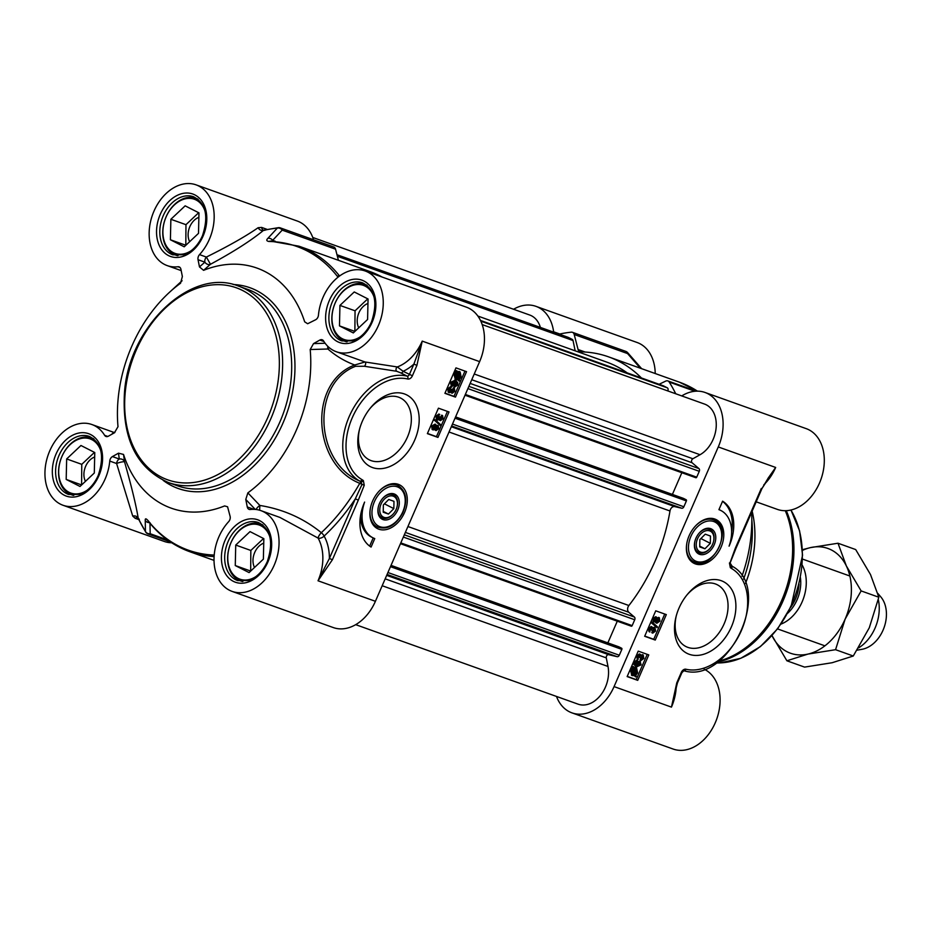 <?xml version="1.0" encoding="UTF-8"?>
<svg xmlns="http://www.w3.org/2000/svg" width="933" height="933" viewBox="0 0 933 933"><rect width="100%" height="100%" fill="white"/><g stroke="black" fill="none" stroke-linecap="round" stroke-linejoin="round"><path stroke-width="1.4" d="M382.25 498.887A12.805 8.829 -63 0 1 393.679 494.98A12.805 8.829 -63 0 1 397.085 506.654A12.805 8.829 -63 0 1 397.038 506.841M393.621 513.547A12.805 8.829 -63 0 1 393.493 513.698A12.805 8.829 -63 0 1 382.064 517.803A12.805 8.829 -63 0 1 378.495 506.257M381.049 504.065A11.593 7.989 -63 0 1 392.326 495.924A11.593 7.989 -63 0 1 396.991 507.027A11.593 7.989 -63 0 1 393.738 513.395A11.593 7.989 -63 0 1 382.577 516.614A11.593 7.989 -63 0 1 381.049 504.065M383.218 512.194L383.37 504.893L388.746 499.47L393.983 501.336L393.831 508.637L388.443 514.06L383.218 512.194M388.443 514.06L383.23 511.401M393.831 508.637L384.408 503.832M376.885 526.795A23.173 15.966 -63 0 1 376.582 526.655A23.173 15.966 -63 0 1 370.774 520.019M388.839 484.554A23.173 15.966 -63 0 1 397.621 485.347A23.173 15.966 -63 0 1 397.913 485.51M379.824 502.712A14.018 9.668 117 0 0 378.448 506.444A14.018 9.668 117 0 0 388.513 519.448A14.018 9.668 117 0 0 398.811 499.237A14.018 9.668 117 0 0 382.378 498.735A14.018 9.668 117 0 0 379.824 502.712M94.769 452.528L94.303 473.019L80.016 486.466L66.185 479.422L66.663 458.943L80.949 445.496L94.769 452.528M94.466 452.377L81.766 464.342L81.591 484.973M66.663 458.943L81.766 464.342M66.185 479.422L81.299 484.822M94.665 457.007A15.406 11.114 -70.3 0 0 85.638 466.313A15.406 11.114 -70.3 0 0 85.451 481.346M93.93 439.023A30.124 21.739 -70.3 0 0 91.527 437.939A30.124 21.739 -70.3 0 0 61.94 456.4A30.124 21.739 -70.3 0 0 71.246 494.677A30.124 21.739 -70.3 0 0 73.8 495.353M86.862 490.443A28.736 20.736 109.7 0 1 59.759 479.947A28.736 20.736 109.7 0 1 73.31 442.044A28.736 20.736 109.7 0 1 100.916 451.094M198.974 212.876L198.507 233.355L184.221 246.802L170.401 239.769L170.867 219.278L185.154 205.831L198.974 212.876M198.671 212.712L185.97 224.678L185.807 245.321M170.867 219.278L185.97 224.678M170.401 239.769L185.504 245.157M198.869 217.342A15.406 11.114 -70.3 0 0 189.842 226.649A15.406 11.114 -70.3 0 0 189.656 241.682M198.134 199.37A30.124 21.739 -70.3 0 0 195.732 198.274A30.124 21.739 -70.3 0 0 166.144 216.736A30.124 21.739 -70.3 0 0 175.451 255.012A30.124 21.739 -70.3 0 0 178.005 255.689M191.067 250.779A28.736 20.736 109.7 0 1 163.975 240.282A28.736 20.736 109.7 0 1 177.515 202.379A28.736 20.736 109.7 0 1 205.132 211.441M263.841 538.656L263.374 559.147L249.088 572.594L235.268 565.55L235.734 545.059L250.021 531.612L263.841 538.656M263.549 538.504L250.837 550.458L250.674 571.101M235.734 545.059L250.837 550.458M235.268 565.55L250.371 570.949M263.747 543.134A15.406 11.114 -70.3 0 0 254.721 552.441A15.406 11.114 -70.3 0 0 254.522 567.474M263.013 525.151A30.124 21.739 -70.3 0 0 260.599 524.054A30.124 21.739 -70.3 0 0 231.011 542.516A30.124 21.739 -70.3 0 0 240.317 580.793A30.124 21.739 -70.3 0 0 242.872 581.481M255.934 576.571A28.736 20.736 109.7 0 1 228.842 566.074A28.736 20.736 109.7 0 1 242.393 528.171A28.736 20.736 109.7 0 1 269.999 537.221M368.057 298.992L367.59 319.483L353.304 332.929L339.472 325.885L339.939 305.406L354.237 291.959L368.057 298.992M367.754 298.84L355.053 310.806L354.878 331.437M339.939 305.406L355.053 310.806M339.472 325.885L354.587 331.285M367.952 303.47A15.406 11.114 -70.3 0 0 358.925 312.777A15.406 11.114 -70.3 0 0 358.739 327.81M367.217 285.486A30.124 21.739 -70.3 0 0 364.815 284.402A30.124 21.739 -70.3 0 0 335.215 302.863A30.124 21.739 -70.3 0 0 344.534 341.14A30.124 21.739 -70.3 0 0 347.088 341.816M360.138 336.906A28.736 20.736 109.7 0 1 333.046 326.41A28.736 20.736 109.7 0 1 346.598 288.507A28.736 20.736 109.7 0 1 374.203 297.557M112.438 456.575L118.479 453.181A32737.384 14473.816 168.7 0 0 119.284 459.024A4.63 3.347 -70.3 0 0 116.602 463.514A4.63 0.735 165.3 0 1 121.36 462.057A4.63 0.735 165.3 0 1 124.555 461.882A4.63 4.152 -7.9 0 0 119.284 459.024L112.438 456.575A4.63 3.347 -70.3 0 0 109.756 461.077A42.871 30.941 109.7 0 1 63.024 505.266L164.231 541.443A42.871 30.941 -70.3 0 0 171.695 542.761M313.535 239.769A42.871 30.941 -70.3 0 0 297.3 221.039L196.093 184.862A42.871 30.941 109.7 0 1 214.124 214.193A42.871 30.941 109.7 0 1 199.522 254.616A4.63 3.347 -70.3 0 0 198.041 259.712L204.887 262.161A4.63 3.895 -131.3 0 0 210.485 264.272L206.368 257.065A4.63 3.347 -70.3 0 0 204.887 262.161A32737.384 17433.793 60.7 0 0 199.475 266.92L203.581 270.325A29653.107 12071.422 -84.9 0 1 210.485 264.272C233.518 251.817 251.152 240.539 263.386 230.451L265.019 230.241L263.386 230.451A4.63 3.709 50.1 0 1 258.114 227.722C245.752 236.306 228.503 246.09 206.368 257.065L199.522 254.616M263.386 230.451A182.11 131.436 109.7 0 1 277.346 228.072L267.923 238.3A4.63 3.965 42.4 0 1 272.669 240.352L282.209 230.124L335.553 249.193A4.63 3.347 -70.3 0 0 333.746 246.988L280.413 227.92A4.63 4.63 0 0 0 278.361 227.675A4.63 3.032 83.9 0 0 277.346 228.072A4.63 3.977 43.5 0 1 282.209 230.124A4.63 3.347 -70.3 0 0 280.413 227.92M335.553 249.193L338.422 260.295M339.565 275.993A162.225 117.08 -70.3 0 0 299.003 246.207L369.9 271.55A162.225 117.08 109.7 0 1 382.168 277.066M253.986 509.348L247.268 506.946A4.63 3.347 -70.3 0 0 249.123 509.383A4.63 3.347 -70.3 0 0 250.277 509.511A42.871 30.941 109.7 0 1 260.972 510.654A42.871 30.941 109.7 0 1 275.678 561.444A42.871 30.941 109.7 0 1 232.107 591.394L333.303 627.571A42.871 30.941 -70.3 0 0 375.416 601.295L479.62 361.631A42.871 30.941 -70.3 0 0 466.372 307.167L365.176 270.99A42.871 30.941 109.7 0 1 379.883 321.78A42.871 30.941 109.7 0 1 336.312 351.729A42.871 30.941 109.7 0 1 323.576 340.942A4.63 3.347 -70.3 0 0 322.2 339.775A4.63 3.347 -70.3 0 0 319.821 340.067L323.938 341.536M279.9 517.418L318.095 538.096A42.871 30.941 109.7 0 1 318.025 580.781L332.393 559.753L329.396 558.459L318.025 580.781L375.416 601.295M332.393 559.753L358.319 500.135L355.321 498.828L329.396 558.459A47.513 34.288 -70.3 0 0 324.113 536.09A4.63 2.717 -29.2 0 1 318.095 538.096A4.63 1.341 127.3 0 1 321.337 532.696C303.54 518.281 283.061 509.196 259.875 505.453A4.63 1.691 -43.6 0 0 256.039 509.5M361.981 484.507L355.321 498.828A176.337 127.273 -70.3 0 1 324.113 536.09A4.63 1.866 46.9 0 0 321.337 532.696A172.442 124.462 109.7 0 0 359.776 483.317L364.255 485.288L363.357 480.577A2.321 1.656 129.9 0 1 360.978 481.86L361.981 484.507M355.578 366.296C310.957 383.195 314.643 461.987 359.497 480.973A2.321 1.679 -60.2 0 0 362.086 479.69A55.618 38.335 -63 0 1 352.756 416.643A55.618 38.335 -63 0 1 407.768 379.008A2.321 1.656 -76.6 0 0 407.068 376.092A57.939 39.932 117 0 0 349.77 415.29A57.939 39.932 117 0 0 359.497 480.973L360.978 481.86L359.776 483.317C312.438 464.727 307.633 382.705 354.715 364.99A2.321 0.863 -108.7 0 0 355.578 366.296L364.313 366.261L396.712 371.276L400.828 372.908A2.321 1.598 117 0 0 403.138 371.299L397.306 366.949A2.321 1.376 -77.4 0 0 396.047 369.118A2.321 1.376 -77.4 0 0 396.712 371.276M407.768 379.008A4.63 3.196 117 0 0 412.398 375.777L416.911 365.386L413.902 364.08L409.389 374.471A2.321 1.598 -63 0 1 407.068 376.092L400.828 372.908M416.911 365.386L422.229 341.116L413.902 364.08A47.513 34.288 -70.3 0 1 403.138 371.299L412.398 375.777M364.313 366.261A2.321 1.236 107.5 0 0 365.619 363.975A2.321 1.236 107.5 0 0 365.036 361.981L354.727 364.99C344.79 361.316 335.857 355.986 327.903 349L329.267 347.671M479.62 361.631L422.229 341.116A42.871 30.941 109.7 0 1 397.306 366.949L365.036 361.981L336.312 351.729M203.581 270.325A127.459 91.994 -70.3 0 1 304.671 321.827L307.645 323.739L315.762 319.681A4.63 3.347 -70.3 0 0 318.445 315.191A42.871 30.941 109.7 0 1 365.176 270.99M452.178 393.26L451.455 391.65L449.286 392.7L448.633 389.166L451.514 387.078L449.251 389.399L449.753 391.592L451.875 389.586L452.482 389.936L452.657 392.187L454.208 391.137L454.359 388.221L454.814 391.335L452.178 393.26L450.791 392.42M448.855 391.137L450.977 389.131L451.875 389.586M451.759 391.732L453.31 390.682L452.878 388.758L453.776 389.213M452.878 388.758L453.461 387.766L454.359 388.221M451.945 393.143L451.152 392.746M449.286 392.7L448.213 392.175L447.735 388.711L450.616 386.624L451.514 387.078M440.434 420.643L439.711 419.034L437.542 420.095L436.889 416.561L439.77 414.474L437.507 416.783L438.009 418.975L440.131 416.981L440.738 417.319L440.912 419.582L442.464 418.52L442.615 415.605L443.07 418.719L440.434 420.643L439.046 419.803M437.111 418.52L439.233 416.526L440.131 416.981M440.014 419.115L441.566 418.066L441.134 416.141L442.032 416.608M441.134 416.141L441.717 415.15L442.615 415.605M440.201 420.526L439.408 420.142M437.542 420.095L436.469 419.558L435.991 416.106L438.872 414.019L439.77 414.474M440.598 424.643L440.224 425.483L435.046 420.795L435.419 419.955L440.598 424.643M435.046 420.795L440.224 425.483M434.148 420.34L434.521 419.5L435.419 419.955M435.664 429.075L437.227 428.049L436.901 426.334M437.799 426.801L438.125 428.504L436.562 429.53L436.224 427.827L437.88 426.836M432.737 428.434L434.731 427.127L434.253 424.993M435.151 425.46L435.629 427.582L433.635 428.888L433.169 426.743L435.279 425.506M436.481 425.296L438.242 425.716L438.732 428.702L436.096 430.603L435.419 428.912L433.18 429.961L432.562 426.521L435.629 424.387L436.446 426.556L438.382 425.775L437.624 425.401M436.096 430.603L434.661 429.705M435.851 430.475L435.07 430.09M433.18 429.961L432.096 429.425L431.664 426.054L435.081 424.107M455.84 378.32L458.465 378.821L456.389 378.623M456.085 378.448L456.738 378.775L455.584 375.008L456.902 373.293L458.465 378.821M457.567 378.366L456.295 373.865M459.281 372.99L460.447 376.78L459.094 378.495L457.532 372.955L459.666 373.142M458.196 378.04L459.549 376.326L458.395 372.524M459.701 380.641L459.106 381.096L458.733 379.778L455.887 379.778L454.884 374.798L456.902 370.716L457.263 372.022L460.156 371.987L461.135 377.014L459.351 379.393L459.701 380.641M458.033 380.023L459.106 381.096M455.362 379.486L453.986 374.343L455.759 371.964L456.657 372.419M455.759 371.964L455.409 370.704L456.307 371.159M455.409 370.704L456.902 370.716M456.365 371.567L459.596 371.731M451.84 384.629L453.916 383.463L453.333 381.305M454.231 381.76L454.803 383.918L452.738 385.084L452.039 382.973L454.394 381.83M455.374 385.9L457.135 383.86L455.456 382.017L455.374 384.373L452.318 386.18L451.21 385.632L450.511 382.32L454.733 380.419L456.307 381.165L457.776 382.705L457.543 385.084L454.989 386.962L455.374 385.9L454.604 385.504M454.476 385.446L456.19 385.737M455.292 385.282L456.237 383.405L457.135 383.86M456.237 383.405L454.558 381.562M452.318 386.18L451.409 382.787L455.631 380.886L454.733 380.419M454.371 385.714L454.091 386.495L454.989 386.962M427.466 433.437L436.457 436.644L447.432 411.395M444.983 393.131L453.974 396.35L464.961 371.101M427.372 433.635L438.44 408.176L449.018 411.954L437.95 437.414L427.372 433.635M437.95 437.414L436.457 436.644M444.901 393.329L455.969 367.882L466.535 371.661L455.467 397.108L444.901 393.329M455.467 397.108L453.974 396.35M371.077 547.065A40.329 27.792 -63 0 1 364.605 502.082A34.766 23.955 117 0 0 372.815 537.735A34.766 23.955 117 0 0 374.763 538.574L371.077 547.065M369.666 546.108L373.212 537.933M372.815 537.735L371.322 536.976A34.766 23.955 -63 0 1 360.558 515.471M199.475 266.92L198.041 259.712M180.559 283.212L182.367 276.53L180.932 269.322A4.63 3.347 -70.3 0 0 179.078 266.873A4.63 3.347 -70.3 0 0 177.923 266.756A42.871 30.941 109.7 0 1 167.24 265.613A42.871 30.941 109.7 0 1 152.522 214.823A42.871 30.941 109.7 0 1 196.093 184.862M180.314 283.399A127.459 91.994 -70.3 0 0 169.479 292.309A127.459 91.994 -70.3 0 0 118.001 426.696L114.421 432.795L108.38 436.189A4.63 3.347 -70.3 0 1 106.012 436.481A4.63 3.347 -70.3 0 1 104.624 435.314A42.871 30.941 109.7 0 0 91.889 424.527A42.871 30.941 109.7 0 0 48.318 454.488A42.871 30.941 109.7 0 0 63.024 505.266M139.32 519.331L138.236 518.293C136.055 505.103 131.495 486.303 124.555 461.882A29653.107 10881.789 -45.2 0 1 123.529 454.441L118.479 453.181M123.529 454.441A127.459 91.994 -70.3 0 0 224.62 505.931L227.57 506.782L230.159 516.544A4.63 3.347 -70.3 0 1 228.678 521.64A42.871 30.941 109.7 0 0 214.077 562.074A42.871 30.941 109.7 0 0 232.107 591.394M247.268 506.946L245.776 499.435A39062.506 20802.133 60.7 0 0 255.269 509.418M259.631 510.223L259.875 505.453A35756.35 2020.808 -132.4 0 1 247.875 492.869L245.776 499.435M247.875 492.869A127.459 91.994 -70.3 0 0 310.199 349.537A35756.35 2154.414 -0.6 0 0 327.903 349A4.63 1.458 -91.8 0 1 327.74 346.271M325.116 343.239A39062.506 17270.262 168.7 0 0 313.523 343.612L310.199 349.537M313.523 343.612L319.821 340.067M149.397 522.632A4.63 4.222 179.5 0 1 145.256 520.416L145.431 531.448A4.63 2.787 148.1 0 0 145.665 532.008A4.63 4.63 0 0 0 148.032 533.921A4.63 3.347 -70.3 0 0 150.19 533.734A4.63 4.222 178 0 1 145.431 531.448A182.11 131.436 109.7 0 1 138.236 518.293L137.792 517.85A4.63 3.347 -70.3 0 0 137.769 517.85M214.217 555.065A161.257 116.38 109.7 0 1 147.846 520.404C145.968 518.351 145.105 518.351 145.256 520.416M109.756 461.077L116.602 463.514L132.731 516.089A4.63 4 171.5 0 1 138.236 518.293M132.731 516.089L135.157 518.293L138.807 519.599M114.864 432.527L113.569 432.271L111.797 434.277M267.223 229.425L261.625 227.419L258.114 227.722M271.13 241.215L272.669 240.352L275.282 241.285M267.923 238.3C266.103 240.038 266.511 241.099 269.124 241.495A161.257 116.38 109.7 0 1 337.245 276.203L338.154 277.066M370.063 408.444A34.649 23.873 -63 0 1 400.619 398.053A34.649 23.873 -63 0 1 407.476 436.994A34.649 23.873 -63 0 1 369.176 459.794A34.649 23.873 -63 0 1 359.602 428.97M414.695 440.119A40.212 27.71 117 0 0 409.4 396.572A40.212 27.71 117 0 0 370.634 407.733A40.212 27.71 117 0 0 359.368 429.856A40.212 27.71 117 0 0 375.533 468.378A40.212 27.71 117 0 0 414.695 440.119M404.572 512.474A24.515 16.899 117 0 0 389.632 484.297A24.515 16.899 117 0 0 371.031 520.812A24.515 16.899 117 0 0 386.775 529.443A24.515 16.899 117 0 0 404.572 512.474M710.106 548.254A12.805 8.829 -63 0 1 709.99 548.406A12.805 8.829 -63 0 1 698.549 552.511A12.805 8.829 -63 0 1 694.98 540.965M698.735 533.594A12.805 8.829 -63 0 1 710.176 529.699A12.805 8.829 -63 0 1 713.57 541.362A12.805 8.829 -63 0 1 713.523 541.548M712.637 544.172A11.593 7.989 -63 0 1 710.235 548.114A11.593 7.989 -63 0 1 696.648 547.694A11.593 7.989 -63 0 1 705.161 530.994A11.593 7.989 -63 0 1 713.477 541.735A11.593 7.989 -63 0 1 712.637 544.172M710.316 543.344L704.94 548.779L699.703 546.901L699.855 539.601L705.243 534.177L710.468 536.043L710.316 543.344L700.905 538.551M704.94 548.779L699.727 546.12M705.336 519.261A23.173 15.966 -63 0 1 714.107 520.066A23.173 15.966 -63 0 1 714.41 520.217M693.371 561.514A23.173 15.966 -63 0 1 693.067 561.363A23.173 15.966 -63 0 1 687.271 554.727M713.862 545.525A14.018 9.668 117 0 0 712.614 529.734A14.018 9.668 117 0 0 698.864 533.443A14.018 9.668 117 0 0 694.933 541.163A14.018 9.668 117 0 0 700.275 554.529A14.018 9.668 117 0 0 713.862 545.525M559.159 334.131A183.078 132.136 109.7 0 1 571.276 332.171A4.63 3.347 109.7 0 1 572.395 332.3A4.63 3.347 109.7 0 1 574.203 334.492L627.547 353.56A4.63 1.131 -41.2 0 0 627.664 352.674A4.63 4.63 0 0 0 625.74 351.368A4.63 3.347 109.7 0 1 627.547 353.56L640.353 368.22M513.558 309.255A42.871 30.941 109.7 0 1 535.939 306.339A42.871 30.941 109.7 0 1 553.619 331.798A4.63 3.347 -70.3 0 0 553.689 332.171M681.731 395.919A42.871 30.941 109.7 0 1 705.021 392.466A42.871 30.941 109.7 0 1 718.27 446.942L614.066 686.606A42.871 30.941 109.7 0 1 571.952 712.87A42.871 30.941 109.7 0 1 556.488 696.438M659.095 384.291L665.707 381.107A4.63 3.347 109.7 0 1 667.865 380.932A4.63 3.347 109.7 0 1 669.229 382.064A183.078 132.136 109.7 0 1 675.737 393.773M641.449 377.982A162.225 117.08 -70.3 0 0 608.549 356.849A162.225 117.08 -70.3 0 0 580.676 351.858A4.63 3.347 -70.3 0 1 579.883 351.718A4.63 3.347 -70.3 0 1 578.075 349.525L574.203 334.492M768.034 478.291L775.661 467.456L761.899 488.6M761.293 488.484L735.367 548.103L735.997 548.266L761.923 488.647L768.232 478.023M735.367 548.103L730.003 562.867M729.431 562.949L730.329 567.661A2.321 1.656 -50.1 0 0 730.399 565.2L730.142 564.955M730.924 565.573L731.204 565.748A2.321 1.679 119.8 0 1 731.25 565.771A2.321 1.679 119.8 0 1 731.6 568.547A55.618 38.335 -63 0 1 740.93 631.594A55.618 38.335 -63 0 1 685.918 669.229A2.321 1.656 103.4 0 1 683.889 670.722L683.889 670.722C729.431 684.927 774.075 586.612 731.25 565.771L730.399 565.2A2.321 2.274 -61.4 0 1 729.979 564.675M685.918 669.229A4.63 3.196 117 0 0 681.288 672.46L676.775 682.851L677.405 683.014L681.918 672.623L683.889 670.722M676.775 682.851L671.457 707.121L677.405 683.014M732.23 566.354L730.096 563.019M571.952 712.87L673.148 749.047A42.871 30.941 -70.3 0 0 716.147 720.614A42.871 30.941 -70.3 0 0 704.17 669.206M638.125 659.409L637.227 658.955L636.773 655.841L639.42 653.916L641.029 655.981L643.21 654.931L643.852 658.453L640.971 660.541L640.073 660.086L640.435 659.013L641.333 659.468L643.245 658.231L642.744 656.039L640.609 658.033L640.003 657.695L639.84 655.433L638.289 656.494L638.125 659.409L637.671 656.296L640.435 654.418L639.653 654.033M640.435 659.013L642.347 657.777L641.846 655.584M640.003 657.695L640.609 658.033M639.105 657.24L638.942 654.978M640.131 655.526L642.639 654.639M640.971 660.541L641.333 659.468M649.869 632.014L648.971 631.559L648.517 628.445L651.164 626.521L652.773 628.585L654.954 627.536L655.596 631.07L652.715 633.157L651.817 632.702L652.179 631.629L653.077 632.084L654.989 630.848L654.488 628.644L652.354 630.65L651.747 630.311L651.584 628.049L650.033 629.099L649.869 632.014L649.415 628.9L652.179 627.034L651.397 626.638M652.179 631.629L654.091 630.393L653.59 628.189M651.747 630.311L652.354 630.65M650.849 629.857L650.686 627.594M651.875 628.131L654.383 627.256M652.715 633.157L653.077 632.084M651.899 622.987L652.26 622.148L657.438 626.836L657.077 627.676L651.001 622.533L651.362 621.693L652.26 622.148M651.001 622.533L657.077 627.676M654.523 620.748L654.371 619.127L655.922 618.101L656.261 619.792L654.604 620.795M653.788 620.375L655.363 619.337L655.024 617.646M657.089 622.043L656.855 620.048L658.85 618.742L659.316 620.888L657.205 622.113M656.435 621.716L658.418 620.433L657.963 618.287M654.255 621.914L653.753 618.929L656.4 617.028L657.065 618.719L659.316 617.669L659.923 621.11L656.855 623.244L656.039 621.075L654.255 621.914L653.205 621.39L652.855 618.474L655.747 616.69M656.167 618.252L658.756 617.378M656.855 623.244L655.118 621.879M656.517 623.069L655.782 622.708M634.685 673.871L636.294 673.638L635.583 674.326L634.02 668.809L636.096 669.008M635.408 673.183L636.003 672.168L634.848 668.401M635.746 668.856L636.901 672.623L636.294 673.638M632.504 674.291L633.204 674.641L632.038 670.85L633.39 669.136L634.953 674.676L632.819 674.477M632.306 674.186L634.055 674.221L632.784 669.684M634.055 674.221L634.953 674.676M633.215 674.361L634.113 674.816M632.784 666.99L633.39 666.535L633.752 667.853L636.598 667.853L637.601 672.833L635.84 675.212L636.189 676.472L635.595 676.915L635.221 675.609L632.341 675.644L631.349 670.617L633.134 668.238L631.886 666.535L633.39 666.535M632.854 667.387L636.038 667.585M634.522 675.854L635.595 676.915M631.816 675.352L630.451 670.151L632.236 667.771L633.134 668.238M632.236 667.771L631.886 666.535M637.962 665.719L637.682 663.713L639.746 662.547L640.458 664.658L638.102 665.8M637.356 665.404L639.56 664.203L638.848 662.08M637.216 661.45L640.166 661.45L641.076 664.844L636.866 666.745L634.708 664.926L634.953 662.547L637.507 660.669L635.35 663.771L637.029 665.614L637.122 663.258L640.388 661.544L639.688 661.205M636.516 665.392L636.912 661.73M636.866 666.745L635.291 665.999M635.968 666.29L633.81 664.471L634.055 662.092L636.609 660.214L637.507 660.669M644.75 636.084L653.741 639.292L664.728 614.042M627.233 676.378L636.224 679.597L647.21 654.336M655.246 640.061L644.668 636.283L655.736 610.823L666.314 614.602L655.246 640.061L653.741 639.292M637.717 680.355L627.151 676.577L638.219 651.129L648.785 654.908L637.717 680.355L636.224 679.597M722.609 501.173A40.329 27.792 -63 0 1 729.081 546.155A34.766 23.955 117 0 0 720.871 510.503A34.766 23.955 117 0 0 718.923 509.663L722.609 501.173M731.635 532.008A40.329 27.792 117 0 0 722.527 501.371M718.97 509.546A34.766 23.955 -63 0 1 719.366 509.733L720.871 510.503M655.223 373.538A42.871 30.941 -70.3 0 0 637.146 342.516L535.939 306.339M756.185 501.814L777.352 509.383A42.871 30.941 -70.3 0 0 820.923 479.434A42.871 30.941 -70.3 0 0 806.217 428.644L705.021 392.466M751.601 512.357A127.459 91.994 109.7 0 1 741.968 576.209M751.811 519.856A104.286 75.27 109.7 0 1 743.601 579.09M686.77 595.161A34.649 23.873 -63 0 1 717.337 584.781A34.649 23.873 -63 0 1 724.183 623.722A34.649 23.873 -63 0 1 685.883 646.522A34.649 23.873 -63 0 1 676.308 615.698M678.991 608.118A40.212 27.71 117 0 0 676.075 616.585A40.212 27.71 117 0 0 704.94 653.858A40.212 27.71 117 0 0 734.481 595.884A40.212 27.71 117 0 0 687.353 594.461A40.212 27.71 117 0 0 678.991 608.118M689.114 535.764A24.515 16.899 117 0 0 687.528 555.52A24.515 16.899 117 0 0 709.115 561.608A24.515 16.899 117 0 0 723.74 532.895A24.515 16.899 117 0 0 706.118 519.005A24.515 16.899 117 0 0 689.114 535.764M752.15 511.109A97.335 70.255 109.7 0 1 745.49 583.405M477.848 316.042L606.672 362.086A156.662 113.068 109.7 0 1 627.198 372.885M568.127 337.349A2.321 1.668 109.7 0 1 568.279 337.384A2.321 1.668 109.7 0 1 568.419 337.454L572.244 339.402A2.321 1.668 109.7 0 1 573.037 340.545L575.16 350.82M312.765 237.472L529.781 315.051A27.815 20.071 109.7 0 1 540.382 327.413M618.801 646.802A0.921 0.665 109.7 0 1 618.917 646.849L621.611 648.225A0.921 0.665 109.7 0 1 621.845 649.38L619.29 655.234A2.321 1.668 109.7 0 1 617.156 656.692L608.643 654.698A2.321 1.668 -70.3 0 0 606.847 655.549A2.321 1.668 -70.3 0 0 606.287 657.882L607.989 666.454A27.815 20.071 109.7 0 1 600.607 695.225A27.815 20.071 109.7 0 1 578.11 704.17L355.683 624.655M617.284 621.191L607.85 642.884M683.353 498.339A0.921 0.665 109.7 0 1 683.469 498.385L686.163 499.761A0.921 0.665 109.7 0 1 686.396 500.916L683.854 506.771A2.321 1.668 109.7 0 1 681.708 508.228L674.722 506.596A4.63 3.347 -70.3 0 0 669.987 510.992A156.662 113.068 109.7 0 1 628.889 605.517A4.63 3.347 -70.3 0 0 628.772 612.258L634.393 617.051A2.321 1.668 109.7 0 1 634.72 619.769L632.166 625.623A0.921 0.665 109.7 0 1 631.198 626.16L400.467 543.682L631.256 626.183M681.836 472.728L672.401 494.42M482.198 324.591L704.543 404.071A27.815 20.071 109.7 0 1 716.136 427.722A27.815 20.071 109.7 0 1 700.053 454.721L692.869 458.756A2.321 1.668 -70.3 0 0 691.563 460.715A2.321 1.668 -70.3 0 0 692.099 462.756L698.945 468.588A2.321 1.668 109.7 0 1 699.272 471.305L696.729 477.16A0.921 0.665 109.7 0 1 695.761 477.696L465.019 395.219L695.82 477.719M663.165 385.761A2.321 1.668 109.7 0 1 663.316 385.796A2.321 1.668 109.7 0 1 663.456 385.865L667.282 387.813A2.321 1.668 109.7 0 1 667.748 390.915M802.147 565.013A37.075 26.765 109.7 0 1 802.1 601.948A37.075 26.765 109.7 0 1 781.038 624.095M878.315 599.592A37.075 26.765 109.7 0 1 875.072 628.037A37.075 26.765 109.7 0 1 858.628 647.864M877.778 593.376L880.74 596.817A30.124 21.739 109.7 0 1 883.038 630.195A30.124 21.739 109.7 0 1 861.975 649.31L857.182 650.149M802.427 549.689L810.415 547.624L837.997 543.228L846.336 565.911L861.136 590.916L845.123 619.139L835.571 649.695L807.99 654.08L786.892 660.786L771.999 635.606A55.618 40.142 -70.3 0 0 772.081 635.793A55.618 40.142 -70.3 0 0 807.99 654.08A55.618 40.142 -70.3 0 0 845.123 619.139A55.618 40.142 -70.3 0 0 846.336 565.911A55.618 40.142 -70.3 0 0 810.415 547.624A55.618 40.142 -70.3 0 0 802.462 550.388M786.892 660.786L804.584 667.107L832.166 662.722L853.263 656.016L869.288 627.781L878.828 597.237L870.501 574.553L855.689 549.56L837.997 543.228M861.136 590.916L878.828 597.237M835.571 649.695L853.263 656.016M168.43 482.548A104.286 75.27 -70.3 0 0 270.862 418.649A104.286 75.27 -70.3 0 0 238.626 286.151C191.836 266.803 129.22 325.64 124.521 391.93C121.675 438.055 136.3 468.261 168.43 482.548L177.492 485.79A104.286 75.27 109.7 0 0 279.923 421.891A104.286 75.27 109.7 0 0 247.688 289.393L238.626 286.151M267.853 417.343A101.965 73.602 109.7 0 1 161.444 477.136A101.965 73.602 109.7 0 1 136.183 350.272A101.965 73.602 109.7 0 1 242.592 290.49A101.965 73.602 109.7 0 1 267.853 417.343M370.389 508.263A23.173 15.966 117 0 0 377.177 526.958C386.985 530.259 395.452 525.676 402.589 513.208C407.838 500.496 406.38 491.306 398.216 485.661A23.173 15.966 117 0 0 379.101 491.155M374.961 500.473A21.786 15.01 117 0 0 379.066 526.352A21.786 15.01 117 0 0 402.228 513.057A21.786 15.01 117 0 0 398.123 487.178A21.786 15.01 117 0 0 374.961 500.473M59.071 455.304A30.824 22.252 109.7 0 1 89.346 436.411C101.685 442.907 104.648 455.91 98.245 475.41C95.166 482.303 90.979 487.597 85.673 491.306L79.492 494.408L68.599 494.467A30.824 22.252 109.7 0 1 59.071 455.304M163.275 215.64A30.824 22.252 109.7 0 1 193.551 196.758C205.89 203.254 208.852 216.246 202.449 235.757C199.382 242.638 195.195 247.933 189.889 251.642L183.696 254.744L172.803 254.802A30.824 22.252 109.7 0 1 163.275 215.64M332.358 301.767A30.824 22.252 109.7 0 1 362.634 282.874C374.973 289.37 377.935 302.374 371.521 321.873C368.453 328.766 364.267 334.061 358.96 337.769L352.779 340.872L341.875 340.93A30.824 22.252 109.7 0 1 332.358 301.767M228.142 541.432A30.824 22.252 109.7 0 1 258.418 522.538C270.757 529.034 273.731 542.038 267.316 561.538C264.249 568.419 260.062 573.713 254.756 577.422L248.563 580.536L237.67 580.583A30.824 22.252 109.7 0 1 228.142 541.432M358.319 500.135L364.255 485.288M363.357 480.577L362.086 479.69M450.744 389.889L451.642 390.356M453.31 390.682L454.208 391.137M447.735 388.711L448.633 389.166M439 417.284L439.898 417.739M441.566 418.066L442.464 418.52M435.991 416.106L436.889 416.561M437.227 428.049L438.125 428.504M434.731 427.127L435.629 427.582M431.664 426.054L432.562 426.521M459.549 376.326L460.447 376.78M453.986 374.343L454.884 374.798M454.779 372.943L455.677 373.41M458.873 371.369L459.771 371.824M453.916 383.463L454.803 383.918M456.062 384.338L456.96 384.804M450.511 382.32L451.409 382.787M203.067 236.131A33.145 23.92 -70.3 0 0 182.39 193.528A33.145 23.92 -70.3 0 0 159.543 246.055A33.145 23.92 -70.3 0 0 203.067 236.131M372.139 322.258A33.145 23.92 -70.3 0 0 351.461 279.643A33.145 23.92 -70.3 0 0 328.626 332.183A33.145 23.92 -70.3 0 0 372.139 322.258M98.851 475.795A33.145 23.92 -70.3 0 0 78.185 433.18A33.145 23.92 -70.3 0 0 55.339 485.72A33.145 23.92 -70.3 0 0 98.851 475.795M163.158 480.355A106.607 76.938 -70.3 0 0 282.932 423.185A106.607 76.938 -70.3 0 0 233.168 284.507M267.934 561.923A33.145 23.92 -70.3 0 0 247.257 519.308A33.145 23.92 -70.3 0 0 224.421 571.836A33.145 23.92 -70.3 0 0 267.934 561.923M147.846 520.404A4.63 2.927 141.8 0 0 148.207 521.15L148.709 521.22M167.613 539.962L150.19 533.734L149.945 522.597M137.711 517.827A4.63 3.347 -70.3 0 0 135.157 518.293M148.207 521.15C159.648 535.635 173.515 545.817 189.796 551.718A162.225 117.08 -70.3 0 0 214.112 556.581M107.808 436.457L104.624 435.314M177.923 266.756L180.046 267.514M261.625 227.419A4.63 3.347 -70.3 0 0 263.538 230.171L278.361 227.675A4.63 3.032 83.9 0 1 279.282 227.792M270.582 241.157L270.43 241.087A4.63 3.114 90.9 0 0 269.124 241.495M337.245 276.203A4.63 2.927 -38.2 0 1 339.472 276.063M714.107 520.066L714.713 520.369A23.173 15.966 117 0 0 695.598 525.862M686.875 542.971A23.173 15.966 117 0 0 693.674 561.666C711.972 572.477 734.213 528.824 714.713 520.369M718.725 547.776A21.786 15.01 117 0 0 714.62 521.885A21.786 15.01 117 0 0 691.458 535.18A21.786 15.01 117 0 0 695.563 561.06A21.786 15.01 117 0 0 718.725 547.776M681.288 672.46L681.918 672.623M730.329 567.661L731.6 568.547M614.066 686.606L671.457 707.121A42.871 30.941 -70.3 0 0 676.273 685.93M642.347 657.777L643.245 658.231M639.187 657.077L640.085 657.532M636.773 655.841L637.671 656.296M654.091 630.393L654.989 630.848M650.931 629.682L651.829 630.148M648.517 628.445L649.415 628.9M655.363 619.337L656.261 619.792M658.418 620.433L659.316 620.888M652.855 618.474L653.753 618.929M653.357 621.46L653.963 621.775M636.003 672.168L636.901 672.623M634.067 667.048L634.965 667.503M635.338 667.235L636.236 667.69M630.451 670.151L631.349 670.617M639.56 664.203L640.458 664.658M636.224 662.803L637.122 663.258M633.81 664.471L634.708 664.926M634.055 662.092L634.953 662.547M559.777 333.991L553.619 331.798M585.119 352.033L578.075 349.525M697.557 391.149L679.446 382.192A162.225 117.08 109.7 0 1 697.441 391.149M669.229 382.064L694.945 391.254M718.27 446.942L775.661 467.456A42.871 30.941 -70.3 0 1 763.812 484.822M785.271 510.701A97.335 70.255 109.7 0 1 781.644 600.549A97.335 70.255 109.7 0 1 718.655 661.194M786.286 510.678A97.02 70.022 109.7 0 1 782.997 601.004A97.02 70.022 109.7 0 1 717.419 662.127M790.904 510.036A92.005 66.406 109.7 0 1 791.965 603.709A92.005 66.406 109.7 0 1 720.299 662.885L716.101 663.048M573.037 340.545L337.396 256.307M572.244 339.402L337.151 255.362M568.419 337.454L336.976 254.721L568.279 337.384M607.989 666.454L382.18 585.737M606.287 657.882L385.177 578.845M608.643 654.698L386.694 575.358M617.156 656.692L387.09 574.448M619.29 655.234L387.93 572.524M621.845 649.38L390.472 566.669M621.611 648.225L390.88 565.748M618.917 646.849L391.032 565.386L618.859 646.826M632.166 625.623L400.805 542.913M634.72 619.769L403.348 537.058M634.393 617.051L404.327 534.807M628.772 612.258L405.365 532.405M628.889 605.517L407.931 526.527M669.987 510.992L449.03 432.002M674.722 506.596L451.315 426.731M681.708 508.228L451.642 425.984M683.854 506.771L452.482 424.06M686.396 500.916L455.024 418.206M686.163 499.761L455.432 417.284M683.469 498.385L455.584 416.923L683.411 498.362M696.729 477.16L465.357 394.449M699.272 471.305L467.899 388.594M698.945 468.588L468.879 386.344M692.099 462.756L470.15 383.416M692.869 458.756L471.76 379.731M700.053 454.721L474.244 374.005M667.282 387.813L480.822 321.162M663.316 385.796L480.483 320.439L663.456 385.865M798.975 583.965A31.29 22.579 109.7 0 1 795.476 599.009A31.29 22.579 109.7 0 1 790.589 607.43M787.615 613.308A32.212 23.255 -70.3 0 0 797.12 599.697A32.212 23.255 -70.3 0 0 800.397 577.527M376.582 526.655L377.177 526.958M397.621 485.347L398.216 485.661M93.382 438.592L91.527 437.939M73.101 495.33L71.246 494.677M197.586 198.939L195.732 198.274M177.305 255.677L175.451 255.012M262.453 524.719L260.599 524.054M242.172 581.457L240.317 580.793M366.669 285.055L364.815 284.402M346.388 341.793L344.534 341.14M455.887 379.778L454.989 379.323M460.156 371.987L459.258 371.521M170.401 541.91L148.032 533.921M145.665 532.008L138.317 518.585M279.865 517.407L260.972 510.654M169.479 292.309L182.098 280.74M113.488 432.247L91.889 424.527M270.43 241.087L299.003 246.207M181.189 270.593L167.24 265.613M214.03 560.383L189.796 551.718M693.067 561.363L693.674 561.666M735.997 548.266L730.107 563.007L730.154 564.966M636.598 667.853L635.7 667.387M632.341 675.644L631.443 675.189M572.395 332.3L625.74 351.368M627.676 352.686L641.647 368.687M696.496 391.16L667.865 380.932M790.951 510.024L799.593 530.865L802.567 555.217L791.126 606.275L777.679 628.737L760.43 646.569L740.767 658.301L720.299 662.885M608.549 356.849L679.446 382.192M777.551 628.912L824.9 645.834M802.508 559.077L849.858 576.011"/></g></svg>

